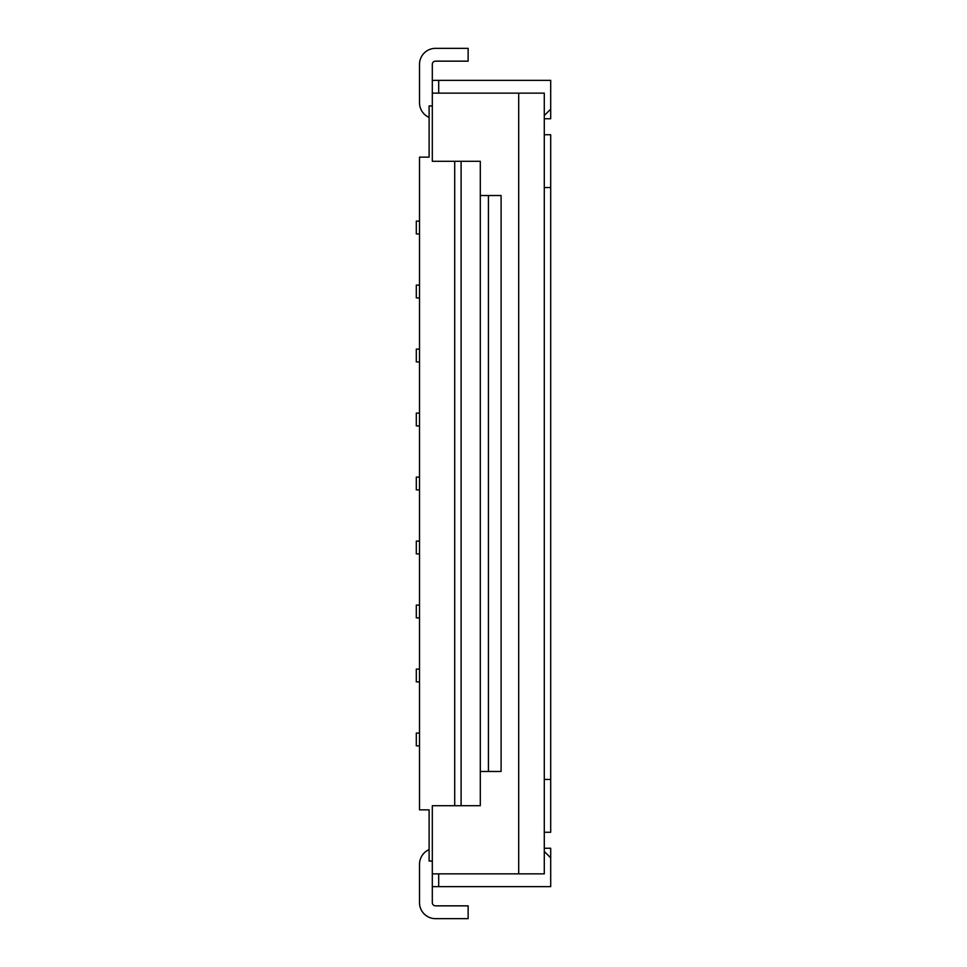 <?xml version="1.0" encoding="UTF-8"?>
<svg xmlns="http://www.w3.org/2000/svg" width="967" height="967" viewBox="0 0 967 967"><rect width="100%" height="100%" fill="white"/><g stroke="black" fill="none" stroke-linecap="round" stroke-linejoin="round"><path stroke-width="1.45" d="M544.288 848.252L550.694 848.252L550.694 886.654L438.704 886.654L438.704 873.854M480.297 798.5L480.297 805.704L454.708 805.704L454.708 161.296L480.297 161.296L480.297 805.704L432.309 805.704L432.309 902.646A3.203 3.203 0 0 0 435.501 905.849L468.137 905.849L468.137 918.65L435.501 918.65A16.004 16.004 0 0 1 419.509 902.646L419.509 864.256A16.004 16.004 0 0 1 429.106 849.594M480.297 163.532L480.297 161.296L432.309 161.296L432.309 64.354A3.203 3.203 0 0 1 435.501 61.151L468.137 61.151L468.137 48.35L435.501 48.35A16.004 16.004 0 0 0 419.509 64.354L419.509 102.744A16.004 16.004 0 0 0 429.106 117.406M432.309 886.654L438.704 886.654M432.309 873.854L518.699 873.854L518.699 93.146L544.288 93.146L544.288 873.854L518.699 873.854M480.297 771.473L501.099 771.473L501.099 195.527L480.297 195.527M544.288 851.456L550.694 857.862M419.509 733.071L416.306 733.071L416.306 745.871L419.509 745.871M432.309 861.053L429.106 861.053L429.106 809.862L419.509 809.862L419.509 157.137L429.106 157.137L429.106 105.947L432.309 105.947M544.288 134.739L550.694 134.739L550.694 832.261L544.288 832.261M461.102 161.296L461.102 805.704M550.694 779.462L544.288 779.462M432.309 93.146L518.699 93.146M550.694 187.538L544.288 187.538M419.509 669.079L416.306 669.079L416.306 681.88L419.509 681.88M419.509 221.129L416.306 221.129L416.306 233.929L419.509 233.929M419.509 413.102L416.306 413.102L416.306 425.903L419.509 425.903M419.509 285.12L416.306 285.12L416.306 297.921L419.509 297.921M419.509 605.088L416.306 605.088L416.306 617.889L419.509 617.889M419.509 361.912L416.306 361.912L416.306 349.111L419.509 349.111M419.509 477.106L416.306 477.106L416.306 489.894L419.509 489.894M419.509 541.097L416.306 541.097L416.306 553.898L419.509 553.898M544.288 118.748L550.694 118.748L550.694 80.346L438.704 80.346L438.704 93.146M544.288 115.544L550.694 109.138M432.309 80.346L438.704 80.346M488.42 771.473L488.42 195.527"/></g></svg>
